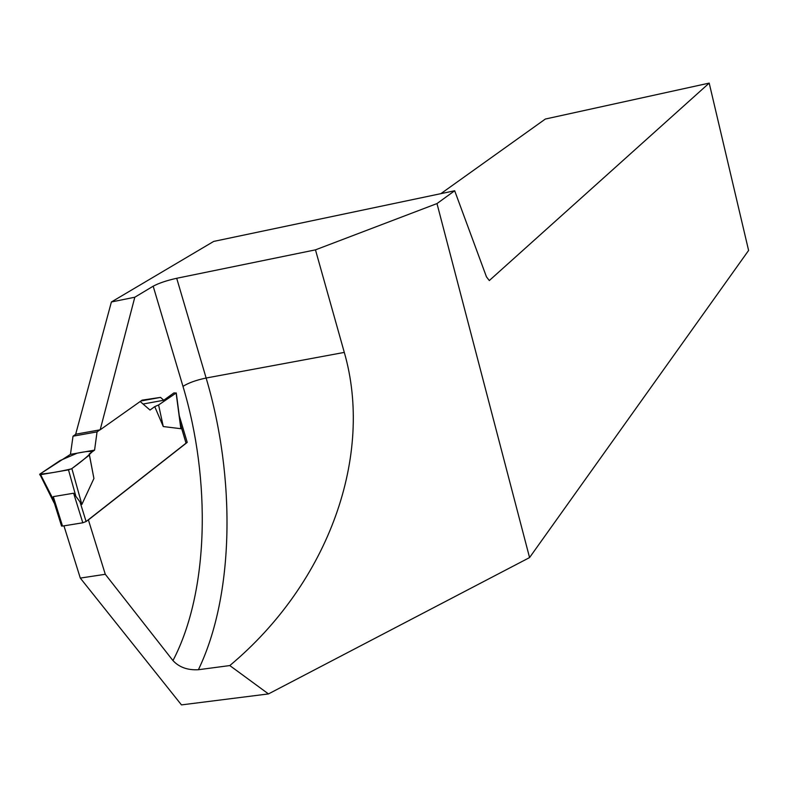 <?xml version="1.0" encoding="UTF-8"?>
<svg xmlns="http://www.w3.org/2000/svg" width="788" height="788" viewBox="0 0 788 788"><rect width="100%" height="100%" fill="white"/><g stroke="black" fill="none" stroke-linecap="round" stroke-linejoin="round"><path stroke-width="1.18" d="M61.415 525.645L62.518 526.079L82.809 522.779L86.109 521.528L186.037 443.161L180.048 422.624M82.809 522.779L73.609 493.219L53.288 496.637L53.229 499.484L54.933 504.95M73.609 493.219L81.853 504.438L93.92 478.493L89.408 455.05L71.875 468.594L81.853 504.438M180.275 423.186L180.846 428.702L163.264 426.544L158.595 404.963L176.128 393.035L180.846 428.702M140.175 401.516L150.006 410.055L154.743 406.628L163.264 426.544M97.052 431.883L94.58 450.115L70.447 454.361L73.028 436.188L97.052 431.883L99.909 429.854M94.58 450.115L89.251 453.967L93.92 478.493M70.447 454.361L39.774 474.159L60.075 460.547L77.263 453.159C86.109 451.337 90.994 450.963 91.92 452.046C86.857 457.129 80.031 462.733 71.452 468.87C58.962 471.756 48.403 473.509 39.774 474.159L54.116 502.931M73.028 436.188L75.934 434.158M53.19 499.257L40.641 474.681L68.497 469.865L75.648 495.485M68.497 469.865L71.875 468.594M40.641 474.681L39.725 474.75M89.251 453.967L89.408 455.05M315.466 249.855L344.297 352.403C373.768 454.509 329.788 582.027 229.8 665.565L268.472 693.923L529.566 557.579L436.985 203.57L315.466 249.855L176.699 278.282C166.711 280.508 158.871 283.148 153.177 286.192L134.807 297.224L100.174 429.815L142.126 400.137L160.525 397.388L163.756 400.245L173.912 392.907L176.128 393.035M154.743 406.628L158.595 404.963M134.807 297.224L111.394 301.981L75.678 434.208L100.174 429.815M111.394 301.981L213.696 241.414L454.676 190.755L436.985 203.57M268.472 693.923L181.467 704.896L80.297 578.087L63.946 525.852M80.297 578.087L105.287 574.285L88.394 519.903L187.229 442.383L179.29 415.798M229.8 665.565L198.399 669.721C187.642 670.312 179.162 667.269 172.966 660.59L105.287 574.285M440.866 193.661L545.355 119.037L709.2 83.104L748.6 250.446L529.566 557.579M454.676 190.755L486.472 276.874L489.309 280.548L709.2 83.104M187.229 442.383L186.017 442.59M163.756 400.245L143.071 404.027M160.525 397.388L140.924 400.984M62.518 526.079L53.288 496.637M86.109 521.528L80.021 501.956M186.037 443.161L180.698 425.303M172.966 660.59C208.958 591.867 211.204 480.168 182.974 386.356L153.177 286.192M344.297 352.403L206.131 378.023C235.691 477.262 234.509 594.812 198.399 669.721M176.699 278.282L206.131 378.023C196.202 380.102 188.48 382.879 182.974 386.356M61.572 526.128L53.249 499.582M176.266 392.936L180.255 423.117"/></g></svg>
